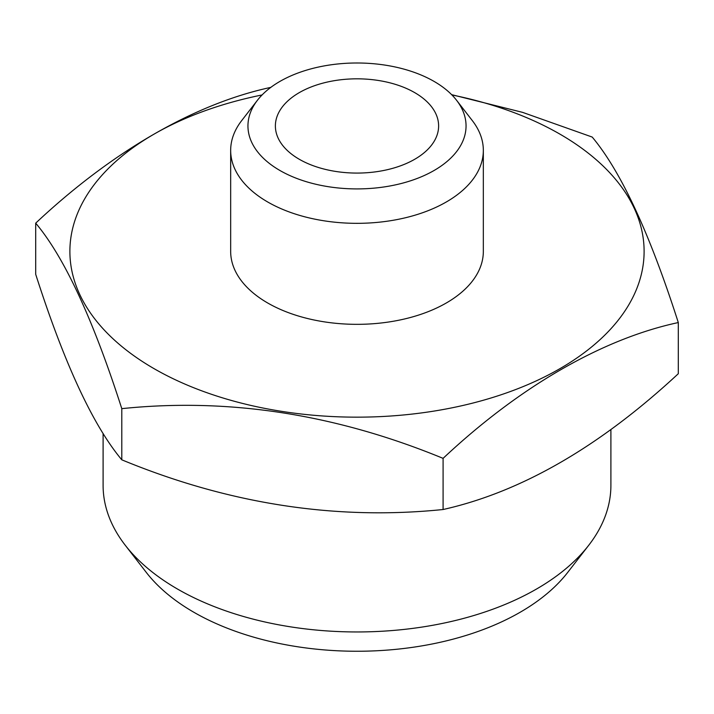 <?xml version="1.0" encoding="UTF-8"?>
<svg xmlns="http://www.w3.org/2000/svg" width="714" height="714" viewBox="0 0 714 714"><rect width="100%" height="100%" fill="white"/><g stroke="black" fill="none" stroke-linecap="round" stroke-linejoin="round"><path stroke-width="1.07" d="M443.091 458.361L443.091 509.519C521.256 491.982 599.662 446.714 678.3 373.725L678.3 322.558C601.991 338.891 518.935 387.131 443.091 458.361C335.705 414.147 228.605 397.582 121.791 408.649L121.791 459.816C228.605 503.932 335.705 520.506 443.091 509.519M678.3 322.558C649.678 233.299 620.984 171.467 592.209 137.061L522.568 112.357L451.632 94.659M270.909 87.358C194.601 103.682 111.536 151.921 35.7 223.152L35.7 274.31C64.322 363.578 93.016 425.41 121.791 459.816M35.7 223.152C64.322 257.227 93.016 319.06 121.791 408.649M262.074 94.953A287.108 165.764 0 0 0 153.983 368.611A287.108 165.764 0 0 0 600.072 339.614A287.108 165.764 0 0 0 451.926 94.953M414.718 92.633A81.619 47.124 180 0 1 438.619 125.95A81.619 47.124 180 0 1 414.718 159.276A81.619 47.124 180 0 1 325.762 169.486A81.619 47.124 180 0 1 275.381 125.95A81.619 47.124 180 0 1 325.762 82.413A81.619 47.124 180 0 1 414.718 92.633M279.888 170.468A109.055 62.966 0 0 0 418.841 177.813A109.055 62.966 0 0 0 456.549 100.246A109.055 62.966 0 0 0 357 62.993A109.055 62.966 0 0 0 257.451 100.246A109.055 62.966 0 0 0 279.888 170.468M257.451 100.246L241.671 120.621A126.333 72.944 0 0 0 230.667 150.395A126.333 72.944 0 0 0 267.67 201.973A126.333 72.944 0 0 0 405.347 217.779A126.333 72.944 0 0 0 483.333 150.395A126.333 72.944 0 0 0 472.329 120.621L456.549 100.246M483.333 150.395L483.333 251.399A126.333 72.944 180 0 1 405.347 318.783A126.333 72.944 180 0 1 267.67 302.977A126.333 72.944 180 0 1 230.667 251.399L230.667 150.395M103.102 433.496L103.102 485.377A253.898 146.584 0 0 0 125.227 545.219A253.898 146.584 0 0 0 177.465 589.023A253.898 146.584 0 0 0 588.773 545.219A253.898 146.584 0 0 0 610.898 485.377L610.898 429.587M125.227 545.219L146.263 572.378A230.845 133.277 0 0 0 193.762 612.21A230.845 133.277 0 0 0 567.737 572.378L588.773 545.219"/></g></svg>
